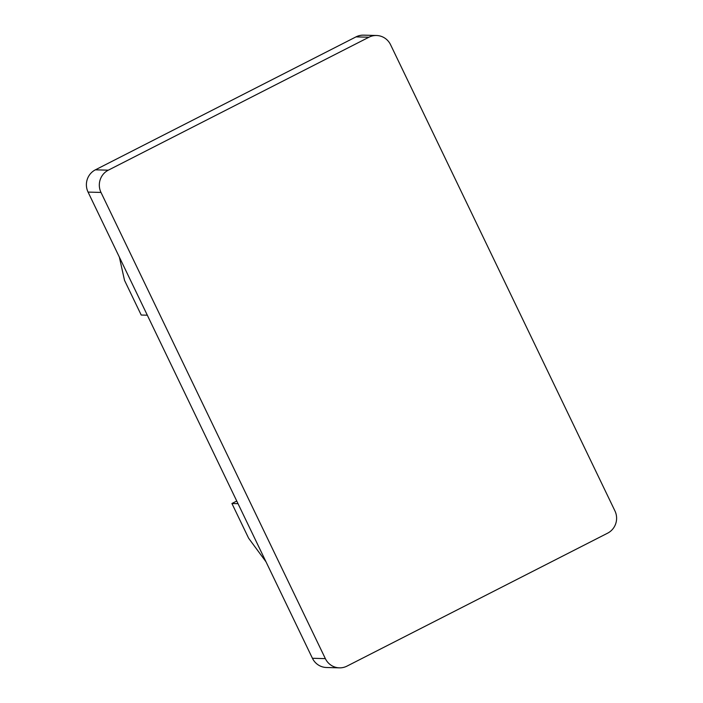 <?xml version="1.0" encoding="UTF-8"?>
<svg xmlns="http://www.w3.org/2000/svg" width="703" height="703" viewBox="0 0 703 703"><rect width="100%" height="100%" fill="white"/><g stroke="black" fill="none" stroke-linecap="round" stroke-linejoin="round"><path stroke-width="1.05" d="M356.008 36.881L95.388 169.827L108.306 170.179L368.926 37.224L356.008 36.881A16.608 16.151 -88.5 0 1 363.609 35.15L376.536 35.502A16.608 16.151 91.5 0 0 368.926 37.224M325.357 658.632A16.608 16.151 91.5 0 0 339.391 667.85L326.464 667.499A16.608 16.151 -88.5 0 1 312.431 658.28L325.357 658.632L100.995 192.437L88.068 192.095L312.431 658.28M88.068 192.095A16.608 16.151 -88.5 0 1 95.388 169.827M376.536 35.502A16.608 16.151 91.5 0 1 390.569 44.72L614.932 510.905A16.608 16.151 91.5 0 1 607.612 533.173L346.992 666.119A16.608 16.151 91.5 0 1 339.391 667.85M108.306 170.179A16.608 16.151 91.5 0 0 100.995 192.437M119.343 257.07L124.51 280.321L141.215 315.041L147.322 315.199M238.018 503.664L231.92 503.497L248.625 538.217L265.998 561.794M236.753 501.028L231.92 503.497"/></g></svg>
